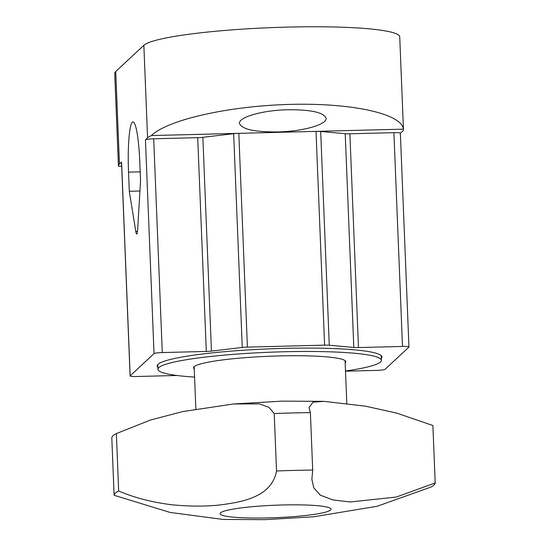 <?xml version="1.0" encoding="UTF-8"?>
<svg xmlns="http://www.w3.org/2000/svg" width="547" height="547" viewBox="0 0 547 547"><rect width="100%" height="100%" fill="white"/><g stroke="black" fill="none" stroke-linecap="round" stroke-linejoin="round"><path stroke-width="0.82" d="M116.367 433.58A160.681 18.037 -2.3 0 0 111.807 437.826L114.111 495.261L170.11 512.443L223.121 519.431L264.905 519.65L313.513 516.799L377.074 506.283L430.633 487.199A160.681 18.037 177.7 0 0 435.193 482.946L396.226 497.073L350.326 501.961L332.932 499.958L320.282 495.151L313.787 487.835L311.879 479.391L312.699 470.058A160.681 18.037 177.7 0 0 294.744 470.399A160.681 18.037 -2.3 0 0 276.529 470.981C275.175 478.844 271.223 485.469 264.666 490.857C256.707 497.1 244.523 501.414 228.12 503.794C212.4 506.454 193.836 506.802 172.428 504.84C152.64 502.454 134.719 497.845 118.672 491.015L116.367 433.58L150.466 420.034L182.602 411.597L233.487 403.98L259.312 403.891L268.775 407.241L274.225 413.546L276.529 470.981M274.225 413.546A160.681 18.037 -2.3 0 1 292.44 412.964A160.681 18.037 177.7 0 1 310.395 412.623L312.699 470.058M310.395 412.623L308.993 407.501L313.055 402.168L323.886 401.348L365.587 406.209L396.602 413.074L432.889 425.518L435.193 482.946M114.111 495.261A160.681 18.037 -2.3 0 1 118.672 491.015M381.327 358.333A112.477 12.629 177.7 0 0 381.915 356.965A112.477 12.629 177.7 0 0 283.592 348.384A112.477 12.629 177.7 0 0 157.139 365.991A112.477 12.629 177.7 0 0 157.837 367.31M345.499 371.187L376.774 370.387A7.391 0.827 177.7 0 0 385.026 369.341L408.896 347.119A7.391 0.827 177.7 0 0 408.951 347.01A7.391 0.827 177.7 0 0 402.489 346.442L358.47 347.564A7.391 0.827 -2.3 0 1 353.806 347.468L329.273 345.246A7.391 0.827 177.7 0 0 324.603 345.15L316.022 131.376A7.391 0.827 -2.3 0 1 320.686 131.471L345.219 133.694A7.391 0.827 177.7 0 0 349.882 133.789L358.47 347.564M121.68 166.165L118.473 166.247A128.545 14.427 -2.3 0 1 118.439 165.953A128.545 14.427 -2.3 0 1 119.444 164.038L121.578 162.056L130.159 375.837A7.391 0.827 177.7 0 0 130.104 375.946A7.391 0.827 177.7 0 0 136.565 376.507L176.913 375.481M130.159 375.837L154.028 353.608L145.447 139.834A7.391 0.827 -2.3 0 1 153.693 138.788L197.713 137.666A7.391 0.827 177.7 0 0 202.855 137.318L211.443 351.099A7.391 0.827 -2.3 0 1 206.301 351.441L162.281 352.562A7.391 0.827 177.7 0 0 154.028 353.608M202.855 137.318L233.672 133.687A7.391 0.827 -2.3 0 1 238.813 133.345L247.401 347.119A7.391 0.827 177.7 0 0 242.259 347.468L211.443 351.099M247.401 347.119L324.603 345.15M349.882 133.789L393.902 132.668A7.391 0.827 -2.3 0 1 400.363 133.229L408.951 347.01M145.447 139.834L147.574 137.851A128.545 14.427 -2.3 0 1 151.423 135.567L403.406 129.147A128.545 14.427 -2.3 0 1 403.447 129.448A128.545 14.427 -2.3 0 1 402.435 131.355L400.37 133.283M118.439 165.953L114.72 73.421A128.545 14.427 -2.3 0 1 115.732 71.507L143.854 45.319A128.545 14.427 -2.3 0 1 279.052 27.35A128.545 14.427 -2.3 0 1 399.727 36.916L403.447 129.448M139.779 161.659L140.545 180.804L137.632 229.678A9.641 1.244 88.5 0 1 136.702 234.027A9.641 1.244 88.5 0 1 135.786 231.402L129.29 191.279L128.524 172.134A44.991 5.791 88.5 0 1 133.003 121.926A44.991 5.791 88.5 0 1 139.779 161.659M130.104 375.946L121.516 162.165A7.391 0.827 -2.3 0 1 121.578 162.056M403.406 129.147C401.778 113.728 351.769 102.761 290.464 104.395C229.234 105.886 167.662 119.69 151.423 135.567M287.975 109.735C262.984 110.214 238.574 117.072 239.47 123.369C241.61 129.201 254.321 132.059 277.609 131.95C302.594 131.471 327.003 124.613 326.108 118.316C323.968 112.484 311.257 109.626 287.975 109.735M129.29 191.279L139.936 191.012M345.164 362.873A76.163 8.547 177.7 0 0 345.759 361.738A76.163 8.547 177.7 0 0 279.182 355.926A76.163 8.547 -2.3 0 0 193.563 367.851A76.163 8.547 -2.3 0 0 194.247 368.931M194.575 377.074A111.834 12.554 -2.3 0 1 157.919 369.28A111.834 12.554 -2.3 0 1 283.647 351.776A111.834 12.554 177.7 0 1 381.403 360.309L381.218 355.639M345.492 371.016A111.834 12.554 177.7 0 0 381.403 360.309M268.611 517.9A55.514 6.229 177.7 0 0 330.579 510.036A55.514 6.229 177.7 0 0 282.491 504.977A55.514 6.229 -2.3 0 0 220.516 512.84A55.514 6.229 -2.3 0 0 268.611 517.9M393.902 132.668L402.489 346.442M345.219 133.694L353.806 347.468M329.273 345.246L320.686 131.471M233.672 133.687L242.259 347.468M197.713 137.666L206.301 351.441M162.281 352.562L153.693 138.788M143.854 45.319L147.574 137.851M115.732 71.507L119.444 164.038M128.524 172.134L140.182 171.84M135.786 231.402L137.488 231.354M323.886 401.348L282.095 401.129L233.487 403.98M345.075 360.658L346.798 403.488M194.158 366.716L195.86 409.074M157.727 364.617L157.919 369.28"/></g></svg>
